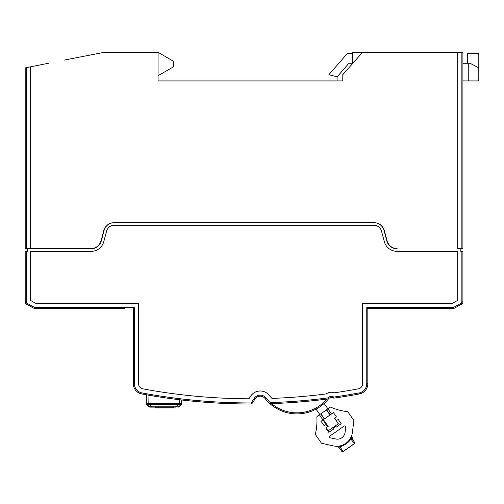 <?xml version="1.0" encoding="UTF-8"?>
<svg xmlns="http://www.w3.org/2000/svg" width="504" height="504" viewBox="0 0 504 504"><rect width="100%" height="100%" fill="white"/><g stroke="black" fill="none" stroke-linecap="round" stroke-linejoin="round"><path stroke-width="0.76" d="M176.016 407.125L149.909 407.125L152.12 406.816L178.964 406.816A1.039 1.039 0 0 1 178.227 407.125A1.039 1.039 0 0 0 178.964 406.816L181.478 404.303L178.227 407.125M148.957 395.243L148.819 404.303L146.658 404.303L149.909 407.125A1.039 1.039 0 0 1 149.171 406.816L152.12 406.816L149.606 404.303L148.585 404.29M176.016 406.816L178.529 404.303L181.402 404.303L181.787 400L181.787 403.565A1.039 1.039 0 0 1 181.478 404.303L181.787 403.509L179.178 403.509L181.024 403.433M149.171 406.816L146.658 404.303A1.039 1.039 0 0 1 146.349 403.565A1.039 1.039 0 0 0 146.444 403.988M179.317 404.303L179.178 399.691M181.787 400L181.717 403.931M149.606 403.565L149.606 404.303L178.529 404.303L178.529 403.565L146.349 403.509L146.733 404.303L146.349 403.509L146.349 394.783L146.349 403.565A1.039 1.039 0 0 0 146.658 404.303L146.418 403.931M146.349 403.509L147.118 403.433M158.338 407.125L158.338 407.906L155.73 407.906L155.73 407.125M158.338 407.906L173.968 407.906L173.968 407.125M335.765 417.312L334.486 418.207L338.373 423.757L334.146 426.718A1.562 1.562 0 0 1 336.281 427.127L341.189 423.694L338.203 419.423L337.56 419.87A1.562 1.562 0 0 1 335.381 419.486A1.562 1.562 0 0 1 335.765 417.312L336.407 416.865L333.415 412.593L331.493 413.941L327.909 408.82L329.988 407.364A1.039 1.039 0 0 1 331.002 407.264A54.715 54.715 0 0 0 347.237 411.598A1.039 1.039 0 0 1 347.974 412.039L353.682 420.172A1.039 1.039 0 0 1 353.858 420.903L352.391 432.413A15.845 15.845 0 0 1 333.188 445.87L321.873 443.318A1.039 1.039 0 0 1 321.243 442.896L315.542 434.763A1.039 1.039 0 0 1 315.384 433.913A54.715 54.715 0 0 0 316.852 417.18A1.039 1.039 0 0 1 317.299 416.254L319.372 414.798L322.963 419.92L321.042 421.268L324.028 425.534L324.671 425.086A1.562 1.562 0 0 1 326.85 425.471A1.562 1.562 0 0 1 326.466 427.644L325.823 428.091L328.816 432.363L333.724 428.923A1.562 1.562 0 0 1 334.064 426.775L327.915 431.084M334.152 426.718L334.958 428.054L334.146 426.718M335.614 438.978A7.818 7.818 0 0 0 345.089 432.344L345.763 427.071A1.039 1.039 0 0 0 344.131 426.088L330.063 435.941A1.039 1.039 0 0 0 330.435 437.812L335.614 438.978M323.385 419.624L328.173 426.447L327.745 426.749L322.963 419.92L331.493 413.941L330.17 414.868L326.586 409.746L327.909 408.82L319.372 414.798M327.745 426.749L326.466 427.644M330 414.987L326.416 409.865M320.865 413.752L324.456 418.874M339.677 445.971L339.079 446.078M338.512 446.153L337.749 446.223M349.429 439.816L348.963 440.42L350.986 439.034C350.62 437.459 351.143 437.604 352.567 439.475L354.558 442.317L352.567 439.475L351.748 435.374M342.569 445.12L343.753 444.591M342.657 445.082L342.052 445.316M352.567 439.475A5.21 5.21 0 0 1 351.849 434.984L351.842 435.002M351.37 436.332L350.286 438.524M349.908 439.135L350.419 438.291M351.691 435.462L351.817 435.078M347.722 441.769L348.069 441.422M335.796 446.235L335.796 446.235A5.21 5.21 0 0 1 339.765 448.447A5.21 5.21 0 0 0 335.79 446.235L335.809 446.235M340.307 445.838L340.717 445.731M339.419 447.999L339.765 448.447C338.575 446.954 338.619 446.412 339.891 446.809L343.211 451.546A1.039 1.039 0 0 1 341.756 451.288L339.765 448.447L341.756 451.288A1.039 1.039 0 0 0 343.211 451.546L354.306 443.772L343.211 451.546A1.039 1.039 0 0 1 341.756 451.288A1.039 0.932 -35 0 0 343.148 451.452L354.243 443.678A1.039 0.932 -35 0 0 354.558 442.317A1.039 1.039 0 0 1 354.306 443.772L350.986 439.034C348.308 442.745 344.61 445.334 339.891 446.809L342.147 445.284M352.296 439.047A5.21 5.21 0 0 1 351.956 438.304M351.88 438.102A5.21 5.21 0 0 1 351.628 436.603M349.738 440.584L348.214 442.128M347.206 442.997L346.097 443.829M344.95 444.578L343.753 445.252M339.891 446.809L339.041 446.512M462.905 88.742L462.905 121.571L462.905 80.93L478.8 80.93L478.8 53.311L467.485 53.311L467.485 63.731M462.905 301.864L462.905 251.32L460.82 251.32L460.82 248.718L457.695 248.718L457.695 52.265L362.596 52.265L342.796 74.674L342.796 80.93L196.365 80.93L337.069 80.93L337.069 76.759L328.841 74.756L347.489 53.311L352.699 53.311M468.26 80.93L468.26 63.731L470.982 63.731L478.8 67.901M468.26 63.731L462.905 63.731M352.466 63.731L348.529 63.731L337.069 76.917M319.801 414.502L316.21 409.38A1.562 1.562 0 0 1 315.302 409.513M327.909 408.82L324.318 403.698L325.389 402.948A1.039 1.039 0 0 0 325.804 401.871M326.038 427.946L327.833 430.504A0.523 0.523 0 0 0 328.558 430.63L337.522 424.355A1.039 1.039 0 0 0 337.774 422.9M385.787 308.637L452.85 308.637L367.813 308.637L367.813 383.714A10.42 10.42 0 0 1 359.295 393.964A594.033 594.033 0 0 1 333.944 398.116A1.039 1.039 0 0 1 333.264 397.977L333.799 397.083A4.687 4.687 0 0 0 327.978 397.883L328.507 398.859A594.033 594.033 0 0 1 270.415 403.666A1.039 1.039 0 0 1 269.678 403.395L270.377 402.62L270.415 403.666L269.678 403.395A40.641 40.641 0 0 1 265.136 398.557A6.256 6.256 0 0 0 255.037 398.985L252.006 403.534A1.039 1.039 0 0 1 251.143 403.994A594.033 594.033 0 0 1 250.57 403.994A594.033 594.033 0 0 1 141.838 393.964A594.033 594.033 0 0 0 142.09 394.008L142.758 394.134A594.033 594.033 0 0 0 146.349 394.783L145.202 394.575M359.295 393.964L359.106 392.937A9.381 9.381 0 0 0 366.767 383.714L367.813 383.714A10.42 10.42 0 0 1 359.295 393.964A594.033 594.033 0 0 1 333.944 398.116A1.039 1.039 0 0 1 333.264 397.977A3.648 3.648 0 0 0 328.545 398.809A40.641 40.641 0 0 1 328.507 398.859A40.641 40.641 0 0 1 265.136 398.557A6.256 6.256 0 0 0 255.037 398.985L254.173 398.406L251.143 402.954L252.006 403.534M271.53 403.628A39.602 39.602 0 0 0 326.983 399.061L327.713 398.966M328.394 398.878L328.507 398.859A40.641 40.641 0 0 1 269.678 403.395M207.724 402.45A594.033 594.033 0 0 0 208.215 402.482L210.08 402.614A594.033 594.033 0 0 0 211.762 402.728L213.123 402.816A594.033 594.033 0 0 0 214.055 402.872L214.502 402.904A594.033 594.033 0 0 0 250.57 403.994A594.033 594.033 0 0 1 141.838 393.964A10.42 10.42 0 0 1 133.327 383.714L133.327 308.637L134.366 307.598L134.366 383.714L133.327 383.714A10.42 10.42 0 0 0 141.838 393.964L142.027 392.937A9.381 9.381 0 0 1 134.366 383.714M124.469 308.637L35.255 308.637A2.608 2.608 0 0 1 33.989 308.309L26.542 304.17A2.608 2.608 0 0 1 25.2 301.896L25.2 251.32L27.285 251.32L27.285 248.718L30.41 248.718L25.2 248.718L91.199 248.718A10.42 10.42 0 0 0 101.266 240.988L104.108 230.385A10.42 10.42 0 0 1 114.175 222.661M373.936 222.661A10.42 10.42 0 0 1 384.004 230.385L386.845 240.988A10.42 10.42 0 0 0 396.913 248.718L397.171 248.718C392.131 248.333 388.773 245.763 387.104 240.988C388.754 245.782 392.112 248.359 397.171 248.718L397.171 248.718M121.237 308.637L35.255 308.637L35.255 307.598A1.562 1.562 0 0 1 34.499 307.402L27.046 303.263A1.562 1.562 0 0 1 26.246 301.896L26.246 251.32M122.9 308.637L122.037 308.637M108.832 308.637L110.395 308.637M462.905 251.32L462.905 301.89A2.608 2.608 0 0 1 461.57 304.17L454.117 308.309A2.608 2.608 0 0 1 452.85 308.637L452.85 307.598L366.767 307.598L367.813 308.637L370.156 308.637M461.57 304.17L454.117 308.309L461.57 304.17L461.059 303.263L453.613 307.402A1.562 1.562 0 0 1 452.85 307.598M384.224 308.637L371.719 308.637M367.813 383.714L367.813 308.637M370.245 307.598L366.767 307.598L366.767 383.714M214.118 402.879L214.502 402.904M144.717 394.487L160.99 397.202M146.74 394.853L153.852 396.068M154.413 396.163L157.544 396.667M457.695 251.32L457.695 300.359L452.176 303.427L362.596 303.427L362.596 383.714A5.21 5.21 0 0 1 358.344 388.836A588.817 588.817 0 0 1 334.423 392.786A8.858 8.858 0 0 0 326.22 393.908A588.817 588.817 0 0 1 271.977 398.399A35.431 35.431 0 0 1 269.212 395.312A11.466 11.466 0 0 0 250.702 396.094L248.907 398.784A588.817 588.817 0 0 1 142.79 388.836A5.21 5.21 0 0 1 138.537 383.714L138.537 303.427L35.929 303.427L30.41 300.359L30.41 251.32L91.199 251.32A13.028 13.028 0 0 0 103.78 241.662L106.621 231.059A7.818 7.818 0 0 1 114.175 225.269L373.936 225.269A7.818 7.818 0 0 1 381.484 231.059L384.325 241.662A13.028 13.028 0 0 0 396.913 251.32L457.695 251.32M90.934 248.718C95.993 248.359 99.345 245.782 101.002 240.988L101.002 240.988C99.332 245.763 95.974 248.333 90.934 248.718L30.41 248.718L30.41 66.856L26.246 67.694L26.246 248.718L26.246 67.694L25.2 67.901L25.2 248.718L25.2 67.901L25.2 101.77L25.2 67.901L30.41 66.856L30.41 248.718M25.2 248.718L25.2 240.899M64.279 60.083L104.391 52.265L64.279 60.083L104.391 52.265L64.279 60.083L104.391 52.265L158.073 52.265L102.362 52.466M149.48 52.265L158.073 52.265L149.48 52.265M173.71 66.692L158.073 75.72L173.71 66.692L158.073 75.72L158.073 80.93L171.335 80.93L158.073 80.93L158.073 52.265L158.073 80.93L342.796 80.93L158.073 80.93L158.073 52.265L173.71 61.475L158.073 52.265L173.71 61.475L173.71 66.692L173.71 61.475M384.262 230.385L387.179 241.258L384.262 230.385C382.593 225.616 379.235 223.039 374.195 222.661C379.254 223.014 382.605 225.59 384.262 230.385C382.593 225.616 379.235 223.039 374.195 222.661L113.91 222.661C108.87 223.039 105.512 225.616 103.843 230.385C105.493 225.597 108.851 223.02 113.91 222.661C108.87 223.039 105.512 225.616 103.843 230.385L101.002 240.988L103.843 230.385C105.512 225.616 108.87 223.039 113.91 222.661L374.195 222.661C379.235 223.039 382.593 225.616 384.262 230.385M462.905 248.718L457.695 248.718L461.866 248.718L461.866 52.265L457.695 52.265L461.866 52.265L461.866 248.718L462.905 248.718L462.905 52.265L461.866 52.265L462.905 52.265L462.905 240.899M462.905 175.764L462.905 185.144M462.905 80.93L462.905 52.265L462.905 80.93M462.905 121.571L462.905 130.952M45.637 63.813L30.41 66.856L45.637 63.813M49.014 63.139L43.804 64.178M342.796 80.93L342.796 74.674L362.596 52.265L352.699 52.265L457.695 52.265L457.695 248.718M352.699 52.265L352.699 63.473L352.699 52.265M164.071 406.816L152.12 406.816M179.178 403.509L178.529 403.565M324.286 418.994L320.695 413.872M354.558 442.317A1.039 1.039 0 0 1 354.306 443.772M333.264 397.977A3.648 3.648 0 0 0 328.545 398.809A40.641 40.641 0 0 1 328.507 398.859M359.106 392.937A592.987 592.987 0 0 1 333.799 397.083L333.944 398.116M327.978 397.883A592.987 592.987 0 0 1 270.377 402.62A39.602 39.602 0 0 1 265.954 397.908A7.295 7.295 0 0 0 254.167 398.406L251.143 402.954A592.987 592.987 0 0 1 142.027 392.937M388.13 307.598L385.787 307.598M35.255 307.598L134.366 307.598M461.866 251.32L461.866 301.896A1.562 1.562 0 0 1 461.059 303.263M25.2 301.896L26.246 301.896M27.046 303.263L26.542 304.17M33.989 308.309L34.499 307.402M461.866 301.896L462.905 301.896M453.613 307.402L454.117 308.309M265.136 398.557L265.954 397.908M251.143 402.954L251.143 403.994A594.033 594.033 0 0 1 250.57 403.994M342.21 445.259L341.107 445.624M350.311 438.486L350.526 438.102M351.332 436.426L351.779 435.204M351.628 436.426L351.849 437.982M347.722 441.775L348.459 441.006M349.159 440.168L349.417 439.828M336.571 446.261L336.218 446.254M342.575 451.735A1.039 1.039 0 0 0 343.211 451.546M208.347 402.494L210.206 402.627M211.869 402.734L213.205 402.822"/></g></svg>
